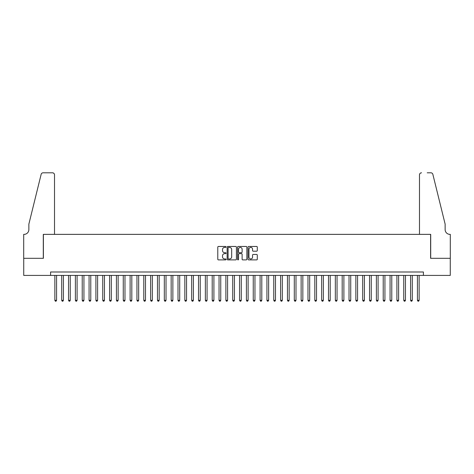 <?xml version="1.0" encoding="UTF-8"?>
<svg xmlns="http://www.w3.org/2000/svg" width="474" height="474" viewBox="0 0 474 474"><rect width="100%" height="100%" fill="white"/><g stroke="black" fill="none" stroke-linecap="round" stroke-linejoin="round"><path stroke-width="0.71" d="M226.057 246.936A0.468 0.468 0 0 0 225.583 246.462L218.449 246.462A0.67 0.67 0 0 0 217.779 247.138L217.779 259.225A0.67 0.67 0 0 0 218.449 259.894L225.583 259.894A0.468 0.468 0 0 0 226.057 259.426A0.468 0.468 0 0 0 225.583 258.952L224.664 258.952A2.151 2.151 0 0 1 222.513 256.807L222.513 255.8A2.151 2.151 0 0 1 224.664 253.649L225.583 253.649A0.468 0.468 0 0 0 226.057 253.181A0.468 0.468 0 0 0 225.583 252.707L224.664 252.707A2.151 2.151 0 0 1 222.513 250.562L222.513 249.555A2.151 2.151 0 0 1 224.664 247.404L225.583 247.404A0.468 0.468 0 0 0 226.057 246.936M256.624 251.196A0.67 0.67 0 0 0 257.293 250.527L257.293 247.138A0.67 0.67 0 0 0 256.624 246.462L248.702 246.462A0.67 0.67 0 0 0 248.026 247.138L248.026 259.225A0.67 0.67 0 0 0 248.702 259.894L256.624 259.894A0.67 0.67 0 0 0 257.293 259.225L257.293 255.125A0.67 0.67 0 0 0 256.624 254.455L253.234 254.455A0.67 0.67 0 0 0 252.559 255.125L252.559 257.157A1.795 1.795 0 0 1 250.764 258.952A1.795 1.795 0 0 1 248.969 257.157L248.969 249.2A1.795 1.795 0 0 1 250.764 247.404A1.795 1.795 0 0 1 252.559 249.2L252.559 250.527A0.67 0.67 0 0 0 253.234 251.196L256.624 251.196M50.588 275.412L23.736 275.412L23.736 258.312L43.401 258.312L43.401 234.363L430.599 234.363L430.599 258.312L450.264 258.312L450.264 275.412L423.412 275.412L423.412 271.993L50.588 271.993L50.588 275.412L423.412 275.412M236.413 247.138A0.67 0.67 0 0 0 235.744 246.462L227.816 246.462A0.67 0.67 0 0 0 227.147 247.138L227.147 259.225A0.67 0.67 0 0 0 227.816 259.894L235.744 259.894A0.67 0.67 0 0 0 236.413 259.225L236.413 247.138M238.256 246.462L246.184 246.462A0.67 0.67 0 0 1 246.853 247.138L246.853 259.225A0.67 0.67 0 0 1 246.184 259.894L242.789 259.894A0.67 0.67 0 0 1 242.119 259.225L242.119 254.319A0.67 0.67 0 0 0 241.45 253.649L239.198 253.649A0.67 0.67 0 0 0 238.529 254.319L238.529 259.426A0.468 0.468 0 0 1 238.055 259.894A0.468 0.468 0 0 1 237.587 259.426L237.587 247.138A0.67 0.67 0 0 1 238.256 246.462M228.557 247.404A0.468 0.468 0 0 0 228.089 247.872L228.089 258.484A0.468 0.468 0 0 0 228.557 258.952L229.529 258.952A2.151 2.151 0 0 0 231.679 256.807L231.679 249.555A2.151 2.151 0 0 0 229.529 247.404L228.557 247.404M242.119 249.235A1.795 1.795 0 0 0 240.324 247.44A1.795 1.795 0 0 0 238.529 249.235L238.529 252.038A0.67 0.67 0 0 0 239.198 252.707L241.45 252.707A0.67 0.67 0 0 0 242.119 252.038L242.119 249.235M54.86 275.412L54.86 300.315L56.572 300.315L56.572 275.412M56.572 300.315L56.056 301.203L55.375 301.203L54.86 300.315M54.516 234.363L54.516 174.853A2.05 2.05 0 0 0 52.466 172.797L43.128 172.797A2.05 2.05 0 0 0 41.137 174.361L28.867 224.107L28.867 229.576A4.787 4.787 0 0 1 24.079 234.363L23.7 234.363L23.7 258.312L43.3 258.312L43.3 234.363L54.516 234.363L54.516 174.853C54.386 173.614 53.704 172.927 52.466 172.797L46.79 172.797M41.137 174.361C41.659 173.235 41.659 173.235 41.137 174.361C41.659 173.235 41.659 173.235 41.137 174.361M28.867 229.576A4.787 4.787 0 0 1 24.079 234.363M419.484 234.363L419.484 174.853L419.484 234.363L430.7 234.363L430.7 258.312L450.3 258.312L450.3 234.363L449.921 234.363A4.787 4.787 0 0 1 445.133 229.576A4.787 4.787 0 0 0 449.921 234.363M441.371 208.85L432.863 174.361L445.133 224.107L445.133 229.576M427.21 172.797L430.872 172.797A2.05 2.05 0 0 1 432.863 174.361C432.341 173.235 432.341 173.235 432.863 174.361C432.341 173.235 432.341 173.235 432.863 174.361M421.534 172.797A2.05 2.05 0 0 0 419.484 174.853C419.614 173.614 420.296 172.927 421.534 172.797M61.703 275.412L61.703 300.315L63.409 300.315L63.409 275.412M63.409 300.315L62.9 301.203L62.213 301.203L61.703 300.315M68.54 275.412L68.54 300.315L70.253 300.315L70.253 275.412M70.253 300.315L69.737 301.203L69.056 301.203L68.54 300.315M75.384 275.412L75.384 300.315L77.096 300.315L77.096 275.412M77.096 300.315L76.581 301.203L75.893 301.203L75.384 300.315M82.221 275.412L82.221 300.315L83.934 300.315L83.934 275.412M83.934 300.315L83.424 301.203L82.737 301.203L82.221 300.315M89.065 275.412L89.065 300.315L90.777 300.315L90.777 275.412M90.777 300.315L90.261 301.203L89.58 301.203L89.065 300.315M95.908 275.412L95.908 300.315L97.614 300.315L97.614 275.412M97.614 300.315L97.105 301.203L96.418 301.203L95.908 300.315M102.745 275.412L102.745 300.315L104.458 300.315L104.458 275.412M104.458 300.315L103.942 301.203L103.261 301.203L102.745 300.315M109.589 275.412L109.589 300.315L111.295 300.315L111.295 275.412M111.295 300.315L110.786 301.203L110.098 301.203L109.589 300.315M116.426 275.412L116.426 300.315L118.139 300.315L118.139 275.412M118.139 300.315L117.623 301.203L116.942 301.203L116.426 300.315M123.27 275.412L123.27 300.315L124.982 300.315L124.982 275.412M124.982 300.315L124.466 301.203L123.785 301.203L123.27 300.315M130.113 275.412L130.113 300.315L131.819 300.315L131.819 275.412M131.819 300.315L131.31 301.203L130.623 301.203L130.113 300.315M136.95 275.412L136.95 300.315L138.663 300.315L138.663 275.412M138.663 300.315L138.147 301.203L137.466 301.203L136.95 300.315M143.794 275.412L143.794 300.315L145.5 300.315L145.5 275.412M145.5 300.315L144.991 301.203L144.303 301.203L143.794 300.315M150.631 275.412L150.631 300.315L152.344 300.315L152.344 275.412M152.344 300.315L151.828 301.203L151.147 301.203L150.631 300.315M157.475 275.412L157.475 300.315L159.187 300.315L159.187 275.412M159.187 300.315L158.672 301.203L157.99 301.203L157.475 300.315M164.318 275.412L164.318 300.315L166.024 300.315L166.024 275.412M166.024 300.315L165.515 301.203L164.828 301.203L164.318 300.315M171.155 275.412L171.155 300.315L172.868 300.315L172.868 275.412M172.868 300.315L172.352 301.203L171.671 301.203L171.155 300.315M177.999 275.412L177.999 300.315L179.705 300.315L179.705 275.412M179.705 300.315L179.196 301.203L178.508 301.203L177.999 300.315M184.836 275.412L184.836 300.315L186.549 300.315L186.549 275.412M186.549 300.315L186.033 301.203L185.352 301.203L184.836 300.315M191.68 275.412L191.68 300.315L193.392 300.315L193.392 275.412M193.392 300.315L192.877 301.203L192.189 301.203L191.68 300.315M198.517 275.412L198.517 300.315L200.229 300.315L200.229 275.412M200.229 300.315L199.72 301.203L199.033 301.203L198.517 300.315M205.361 275.412L205.361 300.315L207.073 300.315L207.073 275.412M207.073 300.315L206.557 301.203L205.876 301.203L205.361 300.315M212.204 275.412L212.204 300.315L213.91 300.315L213.91 275.412M213.91 300.315L213.401 301.203L212.713 301.203L212.204 300.315M219.041 275.412L219.041 300.315L220.754 300.315L220.754 275.412M220.754 300.315L220.238 301.203L219.557 301.203L219.041 300.315M225.885 275.412L225.885 300.315L227.591 300.315L227.591 275.412M227.591 300.315L227.082 301.203L226.394 301.203L225.885 300.315M232.722 275.412L232.722 300.315L234.434 300.315L234.434 275.412M234.434 300.315L233.919 301.203L233.238 301.203L232.722 300.315M239.566 275.412L239.566 300.315L241.278 300.315L241.278 275.412M241.278 300.315L240.762 301.203L240.081 301.203L239.566 300.315M246.409 275.412L246.409 300.315L248.115 300.315L248.115 275.412M248.115 300.315L247.606 301.203L246.918 301.203L246.409 300.315M253.246 275.412L253.246 300.315L254.959 300.315L254.959 275.412M254.959 300.315L254.443 301.203L253.762 301.203L253.246 300.315M260.09 275.412L260.09 300.315L261.796 300.315L261.796 275.412M261.796 300.315L261.287 301.203L260.599 301.203L260.09 300.315M266.927 275.412L266.927 300.315L268.639 300.315L268.639 275.412M268.639 300.315L268.124 301.203L267.443 301.203L266.927 300.315M273.771 275.412L273.771 300.315L275.483 300.315L275.483 275.412M275.483 300.315L274.967 301.203L274.28 301.203L273.771 300.315M280.608 275.412L280.608 300.315L282.32 300.315L282.32 275.412M282.32 300.315L281.811 301.203L281.123 301.203L280.608 300.315M287.451 275.412L287.451 300.315L289.164 300.315L289.164 275.412M289.164 300.315L288.648 301.203L287.967 301.203L287.451 300.315M294.295 275.412L294.295 300.315L296.001 300.315L296.001 275.412M296.001 300.315L295.492 301.203L294.804 301.203L294.295 300.315M301.132 275.412L301.132 300.315L302.845 300.315L302.845 275.412M302.845 300.315L302.329 301.203L301.648 301.203L301.132 300.315M307.976 275.412L307.976 300.315L309.682 300.315L309.682 275.412M309.682 300.315L309.172 301.203L308.485 301.203L307.976 300.315M314.813 275.412L314.813 300.315L316.525 300.315L316.525 275.412M316.525 300.315L316.01 301.203L315.329 301.203L314.813 300.315M321.656 275.412L321.656 300.315L323.369 300.315L323.369 275.412M323.369 300.315L322.853 301.203L322.172 301.203L321.656 300.315M328.5 275.412L328.5 300.315L330.206 300.315L330.206 275.412M330.206 300.315L329.697 301.203L329.009 301.203L328.5 300.315M335.337 275.412L335.337 300.315L337.05 300.315L337.05 275.412M337.05 300.315L336.534 301.203L335.853 301.203L335.337 300.315M342.181 275.412L342.181 300.315L343.887 300.315L343.887 275.412M343.887 300.315L343.377 301.203L342.69 301.203L342.181 300.315M349.018 275.412L349.018 300.315L350.73 300.315L350.73 275.412M350.73 300.315L350.215 301.203L349.534 301.203L349.018 300.315M355.861 275.412L355.861 300.315L357.574 300.315L357.574 275.412M357.574 300.315L357.058 301.203L356.377 301.203L355.861 300.315M362.705 275.412L362.705 300.315L364.411 300.315L364.411 275.412M364.411 300.315L363.902 301.203L363.214 301.203L362.705 300.315M369.542 275.412L369.542 300.315L371.255 300.315L371.255 275.412M371.255 300.315L370.739 301.203L370.058 301.203L369.542 300.315M376.386 275.412L376.386 300.315L378.092 300.315L378.092 275.412M378.092 300.315L377.582 301.203L376.895 301.203L376.386 300.315M383.223 275.412L383.223 300.315L384.935 300.315L384.935 275.412M384.935 300.315L384.42 301.203L383.739 301.203L383.223 300.315M390.066 275.412L390.066 300.315L391.779 300.315L391.779 275.412M391.779 300.315L391.263 301.203L390.576 301.203L390.066 300.315M396.904 275.412L396.904 300.315L398.616 300.315L398.616 275.412M398.616 300.315L398.107 301.203L397.419 301.203L396.904 300.315M403.747 275.412L403.747 300.315L405.46 300.315L405.46 275.412M405.46 300.315L404.944 301.203L404.263 301.203L403.747 300.315M410.591 275.412L410.591 300.315L412.297 300.315L412.297 275.412M412.297 300.315L411.788 301.203L411.1 301.203L410.591 300.315M417.428 275.412L417.428 300.315L419.14 300.315L419.14 275.412M419.14 300.315L418.625 301.203L417.944 301.203L417.428 300.315"/></g></svg>
